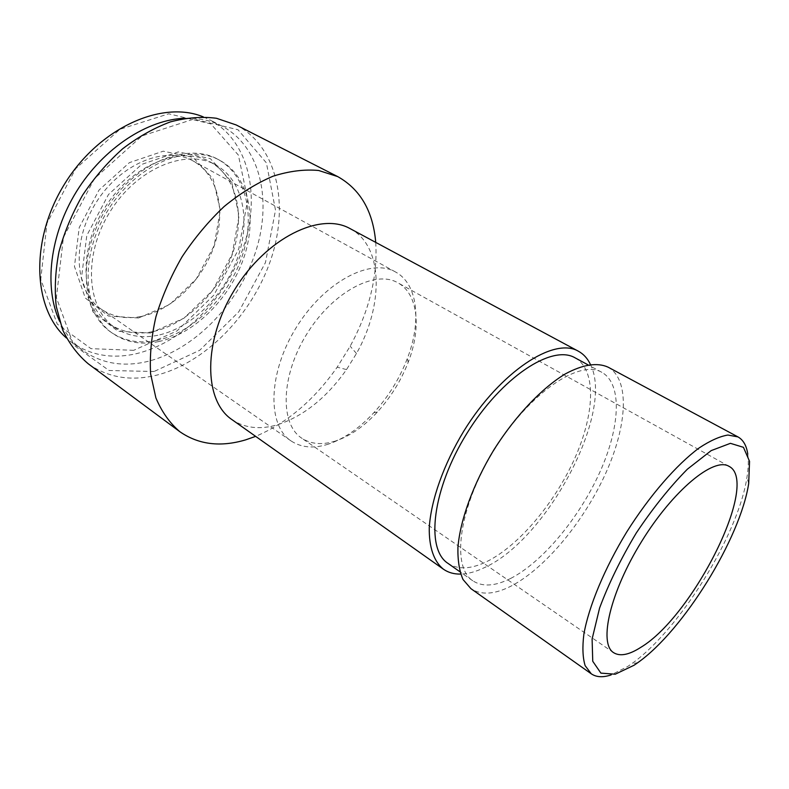 <?xml version="1.0" encoding="UTF-8"?>
<svg xmlns="http://www.w3.org/2000/svg" width="789" height="789" viewBox="0 0 789 789"><rect width="100%" height="100%" fill="white"/><g stroke="black" fill="none" stroke-linecap="round" stroke-linejoin="round"><path stroke-width="0.59" stroke-dasharray="3.94 2.96" d="M747.775 454.148C748.682 460.707 748.406 468.488 746.936 477.473C738.218 535.06 679.28 630.293 631.614 663.776L627.699 666.478L611.11 674.92M608.033 367.132C630.233 379.489 627.294 425.833 605.498 473.745C583.702 521.756 545.061 568.524 511.154 586.069C494.634 594.492 481.221 595.36 470.915 588.653M510.444 578.554C494.999 586.306 482.454 587.055 472.808 580.803C450.933 566.857 458.882 506.745 494.239 449.898C529.36 392.902 579.609 358.975 601.849 372.329C622.748 384.026 620.105 427.668 599.522 472.907C578.948 518.225 542.388 562.281 510.444 578.554M575.073 357.831C596.632 369.863 594.896 413.387 574.836 458.182C554.795 503.057 518.383 546.343 486.162 561.906C470.579 569.303 457.827 569.766 447.886 563.307M590.419 364.459C614.809 412.203 546.945 539.607 484.416 567.626C475.875 571.739 467.956 573.889 460.658 574.086M350.168 228.662C383.503 246.03 383.927 305.008 356.48 353.502L346.519 369.587C326.538 397.853 303.489 416.257 277.403 424.798C259.897 429.897 244.748 428.171 231.966 419.62M375.722 242.381C377.803 276.298 369.291 310.905 350.168 346.213L337.179 367.191C314.111 400.053 286.93 423.101 255.646 436.366M236.148 124.938C277.767 146.636 289.464 205.436 270.597 260.291C251.78 315.275 204.844 363.561 155.502 375.446C130.195 381.334 107.787 377.458 88.289 363.828M154.072 371.501L109.089 370.505L73.584 345L56.384 297.631L63.426 237.41L94.473 178.58L141.981 135.925L193.798 119.09L237.992 129.731L266.406 162.879L275.509 210.17L265.449 262.599L238.801 311.773L199.775 350.247L154.072 371.501M158.786 341.558C141.438 345.158 126.102 342.456 112.778 333.461C83.003 313.44 78.831 256.908 107.708 210.633C136.241 164.161 188.699 142.681 219.904 160.394C249.087 176.332 257.579 218.809 243.416 258.91C229.333 299.08 194.419 333.905 158.786 341.558M157.041 340.355C139.683 343.925 124.346 341.213 111.002 332.218C81.218 312.178 76.997 255.685 105.834 209.48C134.327 163.067 186.776 141.645 218.001 159.368C247.204 175.316 255.735 217.774 241.612 257.835C227.557 297.966 192.664 332.731 157.041 340.355M157.83 335.276C141.635 338.55 127.315 336.015 114.878 327.662C86.652 308.805 82.707 255.498 109.878 211.985C136.714 168.254 186.184 148.016 215.644 164.862C243.012 179.912 251.04 219.884 237.667 257.668C224.362 295.51 191.362 328.234 157.83 335.276M152.583 331.676C136.389 334.901 122.058 332.327 109.592 323.963C81.316 305.057 77.243 251.869 104.296 208.533C131.023 164.98 180.444 144.91 209.982 161.784C237.4 176.864 245.547 216.768 232.272 254.443C219.056 292.177 186.115 324.752 152.583 331.676M150.452 333.017L118.034 331.262L93.082 312.02L81.474 277.886L86.79 235.526L108.507 194.479L141.645 164.418L178.304 151.902L210.328 158.619L231.631 181.786L239.067 215.851L232.193 254.206L212.724 290.303L183.936 318.233L150.452 333.017M185.307 118.242C198.877 117.886 211.087 120.5 221.916 126.082C261.228 146.754 272.649 202.211 254.916 253.959C237.242 305.836 192.723 351.125 146.024 361.816C122.315 367.063 101.288 363.315 82.963 350.572C73.14 343.363 65.349 333.609 59.619 321.301M203.306 116.9L209.627 119.76C249.107 140.501 260.893 195.771 243.426 247.213C226.029 298.775 181.677 343.629 134.988 353.985C111.279 359.054 90.222 355.188 71.819 342.396L66.434 338.008M133.676 350.326L90.982 348.649L57.262 324.092L40.752 279.434L46.965 223.248L75.665 168.688L119.987 129.268L168.777 113.803L210.86 123.912L238.377 155.088L247.716 199.607L238.781 248.939L213.878 295.096L177.002 330.936L133.676 350.326M138.47 318.006L108.389 316.024L85.251 297.976L74.452 266.435L79.206 227.567L99.029 190.05L129.416 162.623L163.224 151.192L193.009 157.376L213.05 178.718L220.289 210.18L214.194 245.645L196.254 278.981L169.566 304.633L138.47 318.006M335.453 441.041C322.287 445.213 311.044 444.256 301.714 438.161C279.701 423.91 280.766 375.791 306.862 333.915C332.702 291.881 375.298 269.473 397.873 282.807C418.19 293.784 421.533 328.027 408.229 362.181C401.029 380.712 390.742 397.331 377.369 412.036C363.976 426.464 350 436.13 335.453 441.041M328.323 444.148C313.775 448.783 301.319 447.698 290.973 440.883C267.027 425.261 267.944 372.931 296.329 327.396C324.427 281.673 370.85 257.52 395.526 271.978C418.002 284.01 421.73 321.557 407.242 358.739C399.471 378.799 388.346 396.788 373.858 412.686C359.35 428.299 344.182 438.792 328.323 444.148M140.689 316.557C125.915 319.308 112.807 316.882 101.386 309.258C74.985 291.733 70.971 242.805 95.696 203.207C120.106 163.412 165.7 145.186 193.157 160.995C218.435 175.01 226.216 211.679 214.075 246.257C202.004 280.884 171.598 310.56 140.689 316.557M748.692 483.519L746.936 477.473M637.818 662.652L631.614 663.776M601.849 372.329L588.002 364.834M472.808 580.803L459.918 571.759M356.48 353.502L350.168 346.213M346.519 369.587L337.179 367.191M219.904 160.394L218.001 159.368M112.778 333.461L111.002 332.218M215.644 164.862L209.982 161.784M114.878 327.662L109.592 323.963M221.916 126.082L209.627 119.76M82.963 350.572L71.819 342.396M728.967 466.309L397.873 282.807M613.615 652.671L301.714 438.161M408.229 362.181L407.242 358.739M377.369 412.036L373.858 412.686M395.526 271.978L193.157 160.995M290.973 440.883L101.386 309.258"/><path stroke-width="1.18" d="M634.07 665.245L615.233 674.21L600.893 673.116L592.746 661.271L592.105 639.021L599.591 608.043C608.566 583.89 620.785 558.888 636.23 533.058C652.878 508.146 669.93 486.852 687.387 469.179L711.185 450.608L730.407 443.329L743.445 447.324L749.55 461.358L748.692 483.519C740.26 538.621 683.363 630.529 637.818 662.652L634.07 665.245M640.954 647.256C629.149 654.87 620.036 656.675 613.615 652.671C598.397 643.42 610.104 592.194 641.773 541.224C673.273 490.137 713.897 456.821 728.967 466.309C760.468 481.842 693.472 615.726 640.954 647.256M611.11 674.92C602.964 677.633 596.356 677.268 591.296 673.826L585.142 665.669C582.696 657.661 582.272 647.148 583.88 634.139C588.811 606.317 604.512 568.455 626.762 531.934C649.534 495.729 676.42 464.78 699.113 447.965C710.051 440.726 719.647 436.416 727.902 435.035L737.952 436.899C743.287 439.897 746.562 445.647 747.775 454.148M591.296 673.826L470.915 588.653L463.025 579.52C459.346 571.058 457.64 560.348 457.926 547.379C460.204 519.862 473.351 483.716 493.953 449.72C515.187 416.119 541.688 388.227 565.289 373.917C582.884 364.498 597.125 362.24 608.033 367.132L737.952 436.899M459.918 571.759L447.886 563.307C425.35 548.858 432.264 489.042 467.078 433.082C501.636 376.974 552.083 344.103 575.073 357.831L588.002 364.834M460.658 574.086C454.03 574.214 448.28 572.587 443.408 569.194C433.989 561.59 428.93 547.339 429.265 527.644C430.991 500.236 443.586 464.484 463.824 431.07C500.532 371.491 554.016 336.735 578.347 351.194C583.554 354.044 587.578 358.462 590.419 364.459M443.408 569.194L231.966 419.62C203.503 400.664 202.783 340.73 234.826 289.326C266.554 237.716 320.512 211.63 350.168 228.662L578.347 351.194M255.646 436.366L245.655 439.858C220.447 447.363 198.503 444.641 179.793 431.672C169.743 423.072 161.765 411.809 155.877 397.873L150.62 373.927C149.565 356.026 151.34 336.962 155.936 316.734C162.149 296.26 170.888 276.258 182.131 256.711C194.607 237.923 208.621 221.176 224.175 206.491C240.231 193.354 256.504 183.265 272.994 176.223C289.208 171.075 304.416 169.162 318.638 170.483L337.692 176.588C360.405 189.36 373.079 211.294 375.722 242.381M179.793 431.672L88.289 363.828C77.726 354.922 69.176 343.58 62.607 329.782L56.246 306.369C54.392 289.05 55.319 270.775 59.027 251.533C64.343 232.153 72.213 213.346 82.618 195.11C94.305 177.663 107.629 162.228 122.601 148.825C138.164 136.931 154.111 127.946 170.434 121.881C186.598 117.62 201.935 116.417 216.442 118.271L236.148 124.938L337.692 176.588M59.619 321.301C43.799 287.235 49.717 234.757 76.582 191.372C103.428 147.977 147.76 119.277 185.307 118.242M66.434 338.008C32.852 308.963 29.607 240.152 64.609 183.955C99.286 127.571 162.337 99.789 203.306 116.9"/></g></svg>
